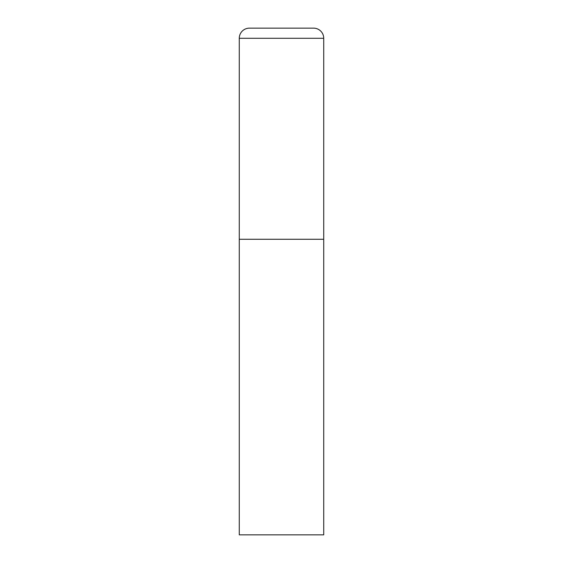 <?xml version="1.0" encoding="UTF-8"?>
<svg xmlns="http://www.w3.org/2000/svg" width="563" height="563" viewBox="0 0 563 563"><rect width="100%" height="100%" fill="white"/><g stroke="black" fill="none" stroke-linecap="round" stroke-linejoin="round"><path stroke-width="0.42" stroke-dasharray="2.81 2.11" d="M313.591 28.15L249.409 28.15M323.725 239.275L239.275 239.275L323.725 239.275M239.275 534.85L323.725 534.85M323.725 38.284L239.275 38.284"/><path stroke-width="0.84" d="M239.275 38.284L239.275 534.85L323.725 534.85L323.725 239.275L239.275 239.275L323.725 239.275L323.725 38.284A10.134 10.134 0 0 0 313.591 28.15L249.409 28.15A10.134 10.134 0 0 0 239.275 38.284L323.725 38.284"/></g></svg>
